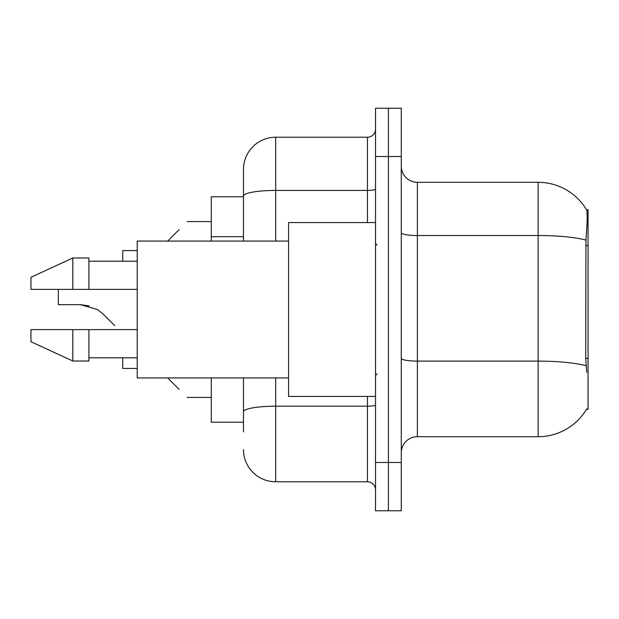 <?xml version="1.0" encoding="UTF-8"?>
<svg xmlns="http://www.w3.org/2000/svg" width="619" height="619" viewBox="0 0 619 619"><rect width="100%" height="100%" fill="white"/><g stroke="black" fill="none" stroke-linecap="round" stroke-linejoin="round"><path stroke-width="0.93" d="M586.75 372.298L585.713 358.308L585.945 240.126C587.338 222.616 587.555 212.534 586.588 209.872L588.05 209.671L588.05 409.329L586.464 409.329L586.75 408.85A56.352 56.352 0 0 1 538.135 436.697A56.352 56.352 0 0 0 586.464 409.329M243.484 196.796L211.28 196.796L211.28 241.07M243.484 422.204L211.28 422.204L211.28 377.93M401.274 452.799A16.102 16.102 0 0 1 417.376 436.697L538.135 436.697L538.135 182.303L417.376 182.303A16.102 16.102 0 0 1 401.274 166.202A16.102 16.102 0 0 0 417.376 182.303L417.376 436.697M388.399 462.463L388.399 510.768L401.274 510.768L401.274 462.463L388.399 462.463L388.399 510.768L375.516 510.768L375.516 462.463L388.399 462.463L388.399 156.537L388.399 462.463M375.516 462.463L375.516 108.232L388.399 108.232L388.399 156.537L388.399 108.232L401.274 108.232L401.274 462.463M586.588 209.872A56.352 56.352 0 0 0 538.135 182.303A56.352 56.352 0 0 1 586.588 209.872M243.484 431.869L243.484 377.93M275.687 377.93L275.687 481.783L367.462 481.783L367.462 396.446M243.484 241.07L243.484 169.42A32.203 32.203 0 0 1 275.687 137.217L367.462 137.217A8.047 8.047 0 0 0 375.516 129.17M275.687 137.217L275.687 190.435A32.203 5.594 180 0 0 243.484 196.03L243.484 169.42M375.516 489.83A8.047 8.047 0 0 0 367.462 481.783M275.687 481.783A32.203 32.203 0 0 1 243.484 449.58M167.648 377.93L179.084 389.359M137.217 368.429L122.724 368.429L137.217 368.429L122.724 368.429L137.217 368.429L122.724 368.429L137.217 368.429L122.724 368.429L137.217 368.429L122.724 368.429L137.217 368.429L122.724 368.429L137.217 368.429L122.724 368.429L137.217 368.429L122.724 368.429L137.217 368.429L122.724 368.429L137.217 368.429L122.724 368.429L137.217 368.429L122.724 368.429L122.724 357.805M58.325 289.375L58.325 304.672L80.408 304.672L89.213 305.894L80.408 304.672L97.369 309.5L103.18 314.104L114.677 325.602M97.369 309.5L103.18 314.104M167.648 241.07L179.084 229.641M137.217 250.571L122.724 250.571L122.724 261.195M80.408 304.672L58.325 304.672L80.408 304.672L89.213 305.894L80.408 304.672L58.325 304.672L80.408 304.672L89.213 305.894L80.408 304.672L58.325 304.672L80.408 304.672L89.213 305.894L80.408 304.672L58.325 304.672L80.408 304.672L89.213 305.894L80.408 304.672L58.325 304.672L80.408 304.672L89.213 305.894L80.408 304.672L58.325 304.672L80.408 304.672L89.213 305.894L80.408 304.672L58.325 304.672L80.408 304.672L89.213 305.894L80.408 304.672L58.325 304.672L80.408 304.672L89.213 305.894L80.408 304.672L58.325 304.672L80.408 304.672L89.213 305.894L80.408 304.672L58.325 304.672L80.408 304.672L89.213 305.894M375.516 222.554L288.57 222.554L288.57 396.446L375.516 396.446M288.57 241.07L137.217 241.07L137.217 377.93L288.57 377.93M72.81 289.375L30.95 289.375L30.95 277.297L72.81 257.976L72.81 289.375L137.217 289.375M72.81 257.976L88.912 257.976L88.912 289.375M137.217 329.625L88.912 329.625L88.912 361.024L72.81 361.024L72.81 329.625L30.95 329.625L30.95 341.703L72.81 361.024M30.95 329.625L41.605 329.625M88.912 329.625L72.81 329.625M588.05 358.308L585.713 358.308M588.05 245.596L585.713 245.596M243.484 236.706L211.28 236.706M585.945 240.126A56.352 9.788 180 0 0 538.135 235.522L417.376 235.522A16.102 2.793 0 0 1 401.274 232.729M586.123 365.767A56.352 9.788 180 0 0 538.135 361.109L417.376 361.109A16.102 2.793 -0 0 1 401.274 358.316M401.274 156.537L375.516 156.537M375.516 404.795A8.047 1.4 0 0 1 367.462 406.196L275.687 406.196A32.203 5.594 180 0 0 243.484 411.782M275.687 241.07L275.687 190.435L367.462 190.435L367.462 137.217M367.462 222.554L367.462 190.435A8.047 1.4 0 0 0 375.516 189.043M187.131 397.413L211.28 397.413M187.131 221.587L211.28 221.587M377.126 245.093L375.516 243.484M88.912 261.195L137.217 261.195M88.912 357.805L137.217 357.805M377.126 373.907L375.516 375.516"/></g></svg>
